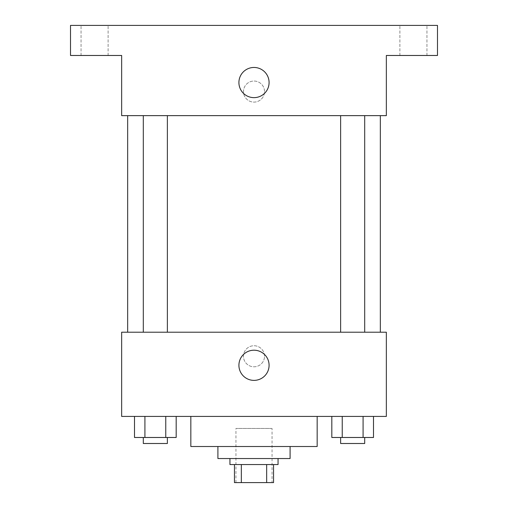 <?xml version="1.0" encoding="UTF-8"?>
<svg xmlns="http://www.w3.org/2000/svg" width="508" height="508" viewBox="0 0 508 508"><rect width="100%" height="100%" fill="white"/><g stroke="black" fill="none" stroke-linecap="round" stroke-linejoin="round"><path stroke-width="0.38" stroke-dasharray="2.54 1.91" d="M272.047 428.46L235.953 428.46L272.047 428.46L272.047 482.6L235.953 482.6L272.047 482.6M241.338 482.6L234.448 482.6L234.448 464.553L241.338 464.553L241.338 482.6L273.552 482.6M266.662 464.553L241.338 464.553L266.662 464.553L266.662 482.6M241.338 464.553L234.448 464.553M229.94 464.553L278.06 464.553M217.907 458.54L290.093 458.54M190.837 446.507L317.163 446.507M254 416.427L190.837 416.427L254 416.427M134.499 416.427L134.499 437.483L144.92 437.483L134.499 437.483L144.92 437.483L144.92 416.427L165.76 416.427L134.499 416.427L176.181 416.427L144.92 416.427L144.92 437.483L176.181 437.483L165.76 437.483L176.181 437.483L176.181 416.427L165.76 416.427L176.181 416.427L165.76 416.427L165.76 437.483L144.92 437.483L165.76 437.483L165.76 416.427L176.181 416.427L144.92 416.427L176.181 416.427M121.653 416.427L386.347 416.427L386.347 332.207L121.653 332.207L121.653 416.427M331.819 416.427L331.819 437.483L342.24 437.483L331.819 437.483L342.24 437.483L342.24 416.427L363.08 416.427L331.819 416.427L373.501 416.427L342.24 416.427L342.24 437.483L373.501 437.483L363.08 437.483L373.501 437.483L373.501 416.427L363.08 416.427L373.501 416.427L363.08 416.427L363.08 437.483L342.24 437.483L363.08 437.483L363.08 416.427L373.501 416.427L342.24 416.427L373.501 416.427M264.528 356.267A10.528 10.528 0 0 0 248.736 347.148A10.528 10.528 0 0 0 248.736 365.385A10.528 10.528 0 0 0 264.528 356.267A10.528 10.528 0 0 0 248.736 347.148A10.528 10.528 0 0 0 248.736 365.385A10.528 10.528 0 0 0 264.528 356.267M380.333 332.207L127.667 332.207L380.333 332.207M167.373 332.207L143.307 332.207L167.373 332.207L143.307 332.207L167.373 332.207L167.373 115.64L143.307 115.64L167.373 115.64M364.693 332.207L340.627 332.207L364.693 332.207L340.627 332.207L364.693 332.207L364.693 115.64L340.627 115.64L364.693 115.64M121.653 366.795L121.66 345.738L121.653 366.795M386.347 345.738L386.34 366.795L386.347 345.738M269.088 365.29A15.088 15.088 0 0 1 246.456 378.358A15.088 15.088 0 0 1 246.456 352.228A15.088 15.088 0 0 1 269.088 365.29M380.333 115.64L127.667 115.64L380.333 115.64M121.653 115.64L386.347 115.64L386.347 55.48L437.483 55.48L437.483 25.4L70.517 25.4L70.517 55.48L121.653 55.48L121.653 115.64M264.528 91.573A10.528 10.528 0 0 0 248.736 82.455A10.528 10.528 0 0 0 248.736 100.692A10.528 10.528 0 0 0 264.528 91.573A10.528 10.528 0 0 0 248.736 82.455A10.528 10.528 0 0 0 248.736 100.692A10.528 10.528 0 0 0 264.528 91.573M121.653 102.102L121.66 81.045L121.653 102.102M386.347 81.045L386.34 102.102L386.347 81.045M269.088 82.55A15.088 15.088 0 0 1 246.456 95.618A15.088 15.088 0 0 1 246.456 69.482A15.088 15.088 0 0 1 269.088 82.55M94.583 55.48L81.045 55.48L94.583 55.48M413.417 55.48L426.955 55.48L413.417 55.48M94.583 25.4L81.045 25.4L94.583 25.4M413.417 25.4L426.955 25.4L413.417 25.4M364.693 437.483L340.627 437.483L364.693 437.483L340.627 437.483L364.693 437.483L364.693 443.497L340.627 443.497L364.693 443.497L340.627 443.497L340.627 437.483M167.373 437.483L143.307 437.483L167.373 437.483L143.307 437.483L167.373 437.483L167.373 443.497L143.307 443.497L167.373 443.497L143.307 443.497L143.307 437.483M363.08 416.427L363.08 437.483M342.24 416.427L342.24 437.483M165.76 416.427L165.76 437.483M144.92 416.427L144.92 437.483M235.953 482.6L235.953 428.46M143.307 115.64L143.307 332.207M340.627 115.64L340.627 332.207M108.115 55.48L108.115 25.4L108.115 55.48M81.045 55.48L81.045 25.4L81.045 55.48M426.955 55.48L426.955 25.4L426.955 55.48M399.885 55.48L399.885 25.4L399.885 55.48"/><path stroke-width="0.76" d="M266.662 464.553L266.662 482.6L234.448 482.6L234.448 464.553M266.662 482.6L273.552 482.6L273.552 464.553L273.552 482.6M278.06 458.54L278.06 464.553L229.94 464.553L229.94 458.54M241.338 464.553L241.338 482.6M290.093 446.507L290.093 458.54L217.907 458.54L217.907 446.507M317.163 416.427L317.163 446.507L190.837 446.507L190.837 416.427M386.347 416.427L121.653 416.427L121.653 332.207L386.347 332.207L386.347 416.427M269.088 365.29A15.088 15.088 0 0 1 246.456 378.358A15.088 15.088 0 0 1 246.456 352.228A15.088 15.088 0 0 1 269.088 365.29M380.333 115.64L380.333 332.207M340.627 332.207L340.627 115.64M167.373 115.64L167.373 332.207M386.347 115.64L121.653 115.64L121.653 55.48L70.517 55.48L70.517 25.4L437.483 25.4L437.483 55.48L386.347 55.48L386.347 115.64M269.088 82.55A15.088 15.088 0 0 1 246.456 95.618A15.088 15.088 0 0 1 246.456 69.482A15.088 15.088 0 0 1 269.088 82.55M373.501 416.427L373.501 437.483L331.819 437.483L331.819 416.427M363.08 416.427L363.08 437.483M342.24 416.427L342.24 437.483M364.693 437.483L364.693 443.497L340.627 443.497L340.627 437.483M176.181 416.427L176.181 437.483L134.499 437.483L134.499 416.427M165.76 416.427L165.76 437.483M144.92 416.427L144.92 437.483M167.373 437.483L167.373 443.497L143.307 443.497L143.307 437.483M127.667 115.64L127.667 332.207M364.693 332.207L364.693 115.64M143.307 115.64L143.307 332.207"/></g></svg>
